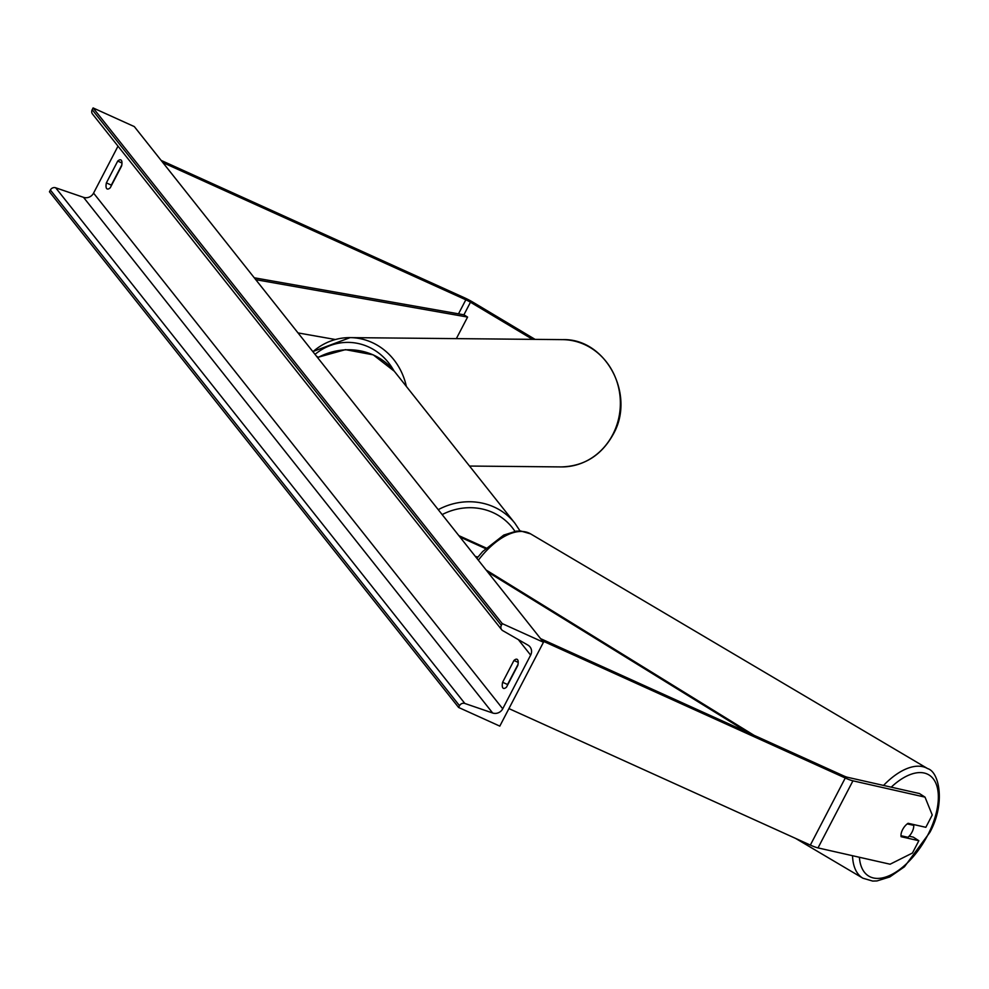<?xml version="1.0" encoding="UTF-8"?>
<svg xmlns="http://www.w3.org/2000/svg" width="989" height="989" viewBox="0 0 989 989"><rect width="100%" height="100%" fill="white"/><g stroke="black" fill="none" stroke-linecap="round" stroke-linejoin="round"><path stroke-width="1.48" d="M535.098 339.375L473.385 302.473A15.317 2.398 27.5 0 0 464.113 297.615L161.133 160.403M532.564 339.351L470.467 302.214A7.652 1.199 27.5 0 0 465.831 299.791L162.851 162.579M909.126 836.2L913.304 837.139L918.855 840.724L901.115 836.706A9.569 4.821 -57.2 0 1 902.636 829.561A9.569 4.821 -57.2 0 1 908.1 823.293L925.84 827.311L932.244 814.998L925.024 797.134L852.938 780.828A15.317 2.398 -152.5 0 1 845.261 778.009L542.293 640.798M925.024 797.134L919.461 793.549L847.375 777.255A7.652 1.199 -152.5 0 1 843.543 775.833L540.563 638.634M918.855 840.724L912.451 853.025L890.1 864.213L818.014 847.907A15.317 2.398 -152.5 0 1 810.35 845.088L508.927 708.594M477.934 557.017L475.35 556.436M459.934 537.002L485.512 548.586M458.859 535.642L486.118 547.993M318.025 357.128L316.492 356.213M517.84 665.35A11.967 3.907 -65.6 0 0 517.568 659.7A11.967 3.907 -65.6 0 0 517.049 659.292A11.967 3.907 -65.6 0 0 513.959 660.467L502.61 682.274A11.967 3.907 -65.6 0 0 503.401 688.344A11.967 3.907 -65.6 0 0 506.492 687.157L517.84 665.35M121.338 160.317A11.967 3.907 114.4 0 1 121.61 165.967L110.261 187.762A11.967 3.907 114.4 0 1 107.171 188.948A11.967 3.907 114.4 0 1 106.379 182.878L117.728 161.083A11.967 3.907 114.4 0 1 120.819 159.897A11.967 3.907 114.4 0 1 121.338 160.317M111.151 186.043A11.967 3.907 114.4 0 1 111.324 185.116L121.783 165.039M543.456 642.269L134.306 126.592L93.102 107.937L502.251 623.614L543.456 642.269L499.804 726.124L458.599 707.456L49.45 191.779L50.365 190.024A4.302 4.018 -38.4 0 1 55.693 187.799L83.509 197.33A8.135 7.578 141.6 0 0 93.572 193.115L118 146.174M518.001 664.435L507.555 684.512A11.967 3.907 -65.6 0 0 507.382 685.426M458.599 707.456L459.514 705.701A4.302 4.018 -38.4 0 1 464.842 703.463L492.658 713.007A8.135 7.578 141.6 0 0 502.721 708.792L530.648 655.126A8.135 7.578 141.6 0 0 527.978 645.149L502.746 630.648A4.302 4.018 -38.4 0 1 501.336 625.369L502.251 623.614M501.67 629.721L92.521 114.044A4.302 4.018 -38.4 0 1 92.187 109.692L93.102 107.937M106.379 182.878L111.324 185.116M117.728 161.083L121.968 163M502.61 682.274L507.555 684.512M513.959 660.467L518.199 662.383M900.991 835.717L907.951 837.3A9.569 4.871 120.6 0 0 912.254 831.638A9.569 4.871 120.6 0 0 913.737 825.358L907.247 823.886M911.586 824.084L913.737 825.358M470.467 302.214L463.928 314.799L254.26 277.785M335.37 339.511L297.998 332.91M463.928 314.799L467.574 317.073L456.349 338.634M467.574 317.073L255.768 279.677M748.067 732.602L487.664 571.951M753.977 735.272L486.155 570.047M465.831 299.791L458.513 313.834M845.261 778.009L810.35 845.088M852.938 780.828L818.014 847.907M317.457 357.437L345.445 349.636L373.261 354.866L394.302 371.234A63.642 59.328 141.6 0 0 373.471 355.039A63.642 59.328 141.6 0 0 317.654 357.684M514.948 531.328A58.858 54.865 141.6 0 0 492.955 512.574A58.858 54.865 141.6 0 0 442.157 514.589M438.251 509.669A63.642 59.328 -38.4 0 1 494.067 507.023A63.642 59.328 -38.4 0 1 514.898 523.23L520.053 530.969M613.118 433.899A63.642 58.438 -89.5 0 0 562.543 339.635C605.491 338.077 635.63 394.339 613.539 433.751C601.819 455.15 584.425 466.215 561.332 466.919A63.642 58.438 -89.5 0 0 613.118 433.899M393.845 370.665A58.858 54.036 -89.5 0 0 315.021 354.359M312.92 351.713A63.642 58.438 90.5 0 1 350.131 337.62A63.642 58.438 90.5 0 1 406.368 386.452M502.721 708.792L93.572 193.115M530.648 655.126L518.347 639.611M459.514 705.701L50.365 190.024M501.336 625.369L92.187 109.692M492.658 713.007L83.509 197.33M464.842 703.463L55.693 187.799M891.225 787.157A58.858 29.979 -59.4 0 1 932.862 778.318A58.858 29.979 -59.4 0 1 929.128 832.355A58.858 29.979 -59.4 0 1 886.75 876.674A58.858 29.979 -59.4 0 1 859.392 857.265M852.543 855.72A63.642 32.414 120.6 0 0 862.878 878.195L872.657 881.063L876.971 880.939L889.803 876.946L904.453 866.772L929.883 832.342C945.595 803.711 939.451 771.939 927.657 768.614A63.642 32.414 120.6 0 0 883.548 785.427M478.342 560.207A63.642 32.414 -59.4 0 1 530.599 533.875L927.657 768.614M394.302 371.234L514.898 523.23M562.543 339.635L350.131 337.62L312.808 351.577M561.332 466.919L469.54 466.054M862.878 878.195L795.576 838.4M476.871 558.352L482.681 551.528L503.747 535.074L516.357 531.13L520.721 530.994L530.599 533.875"/></g></svg>

